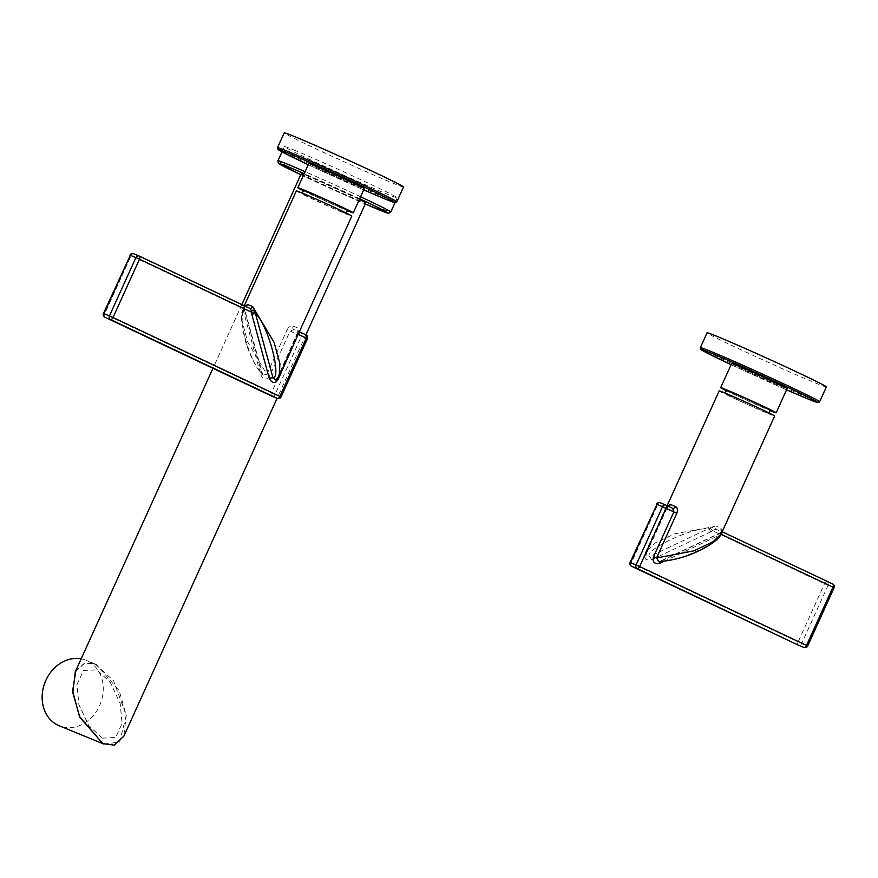 <?xml version="1.0" encoding="UTF-8"?>
<svg xmlns="http://www.w3.org/2000/svg" width="878" height="878" viewBox="0 0 878 878"><rect width="100%" height="100%" fill="white"/><g stroke="black" fill="none" stroke-linecap="round" stroke-linejoin="round"><path stroke-width="0.66" stroke-dasharray="4.39 3.29" d="M277.371 398.425A2.832 2.371 112.2 0 0 280.587 396.812L307.026 338.535L301.45 336.252L275.023 394.54L281.026 396.966M271.895 396.176A2.832 2.371 112.2 0 0 275.023 394.54L271.445 392.938A2.832 1.547 -64.7 0 0 271.62 396.066M307.454 338.688L307.026 338.535A2.832 2.371 -67.8 0 0 306.049 334.946L300.474 332.663A2.832 2.371 -67.8 0 1 301.45 336.252L290.124 330.995L269.842 375.718C266.703 380.35 263.696 380.119 260.843 375.049A2.832 1.043 164.8 0 0 262.138 373.721A2.832 1.043 164.8 0 0 261.754 373.359L262.862 375.125L266.868 374.368L269.842 375.718M104.734 317.134A2.832 1.547 115.3 0 1 104.614 314.039L271.445 392.938L297.872 334.661A2.832 1.547 -64.7 0 1 300.474 332.663L293.845 329.524L290.124 330.995L287.15 329.645L266.868 374.368L247.629 341.816L242.087 320.975L242.866 308.858L241.318 318.22L244.347 337.503C248.035 351.727 254.214 364.271 262.862 375.125L244.71 309.638A2.832 1.043 164.8 0 1 243.404 310.966L260.843 375.049M244.282 305.731L242.866 308.858L245.192 306.268L244.534 308.255A2.832 0.637 -178.7 0 0 244.358 308.024L245.192 306.268L243.228 307.07L244.073 305.983A2.832 2.601 111.2 0 0 244.216 306.049L244.216 306.049A2.832 2.601 111.2 0 0 245.28 306.202M243.228 307.07L243.404 310.966M129.9 255.18L131.041 255.761A2.832 1.547 115.3 0 1 133.643 253.775L244.073 305.983A33.287 0.812 -155.6 0 1 249.648 308.266A2.832 2.085 112.9 0 0 249.703 308.299M298.202 334.277L297.412 333.849L298.235 328.131A30.445 0.746 24.4 0 1 296.007 327.242A30.445 0.746 24.4 0 1 293.131 326.045C290.969 325.42 288.972 326.616 287.15 329.645M293.131 326.045A2.832 2.085 -67.1 0 0 293.845 329.524A33.287 0.812 -155.6 0 0 299.42 331.807A2.832 2.601 -68.8 0 1 298.235 328.131M278.271 379.164L277.196 378.594L279.193 376.19M277.119 378.583L298.432 330.589L299.42 331.807M296.358 190.921A30.445 0.746 -155.6 0 0 315.915 200.579A30.445 0.746 -155.6 0 0 347.183 214.419A30.445 0.746 -155.6 0 0 351.826 216.076M244.358 308.024L244.314 309.275A2.832 1.043 164.8 0 1 244.71 309.638L244.534 308.255A2.832 0.637 -178.7 0 1 243.14 308.771L131.041 255.761L104.614 314.039L103.461 313.457M244.314 309.275C235.315 310.362 249.835 363.722 261.754 373.359L244.314 309.275M342.343 212.136A24.079 0.593 -155.6 0 0 346.02 213.442A24.079 0.593 -155.6 0 0 330.556 205.803A24.079 0.593 -155.6 0 0 305.829 194.861A24.079 0.593 -155.6 0 0 302.164 193.555A24.079 0.593 -155.6 0 0 317.627 201.183A24.079 0.593 -155.6 0 0 342.343 212.136M347.479 210.215A24.079 0.593 24.4 0 1 335.802 205.496A24.079 0.593 24.4 0 1 313.413 195.311A24.079 0.593 -155.6 0 1 303.623 190.328M303.437 190.745A30.445 0.746 -155.6 0 0 310.197 193.994A30.445 0.746 -155.6 0 0 347.293 210.632M308.815 163.451A30.445 0.746 -155.6 0 0 321.183 169.75A30.445 0.746 -155.6 0 0 349.51 182.635A30.445 0.746 -155.6 0 0 364.282 188.616M403.507 186.97A65.499 1.602 24.4 0 1 393.498 183.392A65.499 1.602 24.4 0 1 326.265 153.617A65.499 1.602 24.4 0 1 284.209 132.852M631.37 566.178A2.832 1.547 115.3 0 1 631.249 563.083L657.688 504.806L656.535 504.224M630.097 562.502L798.08 641.983A2.832 1.547 -64.7 0 0 798.256 645.1M667.126 505.695L646.581 550.989L646.054 555.906L646.581 550.989L655.12 542.955L674.754 533.824L711.992 527.019L649.347 556.652A2.832 1.141 64.8 0 1 651.476 559.769C645.835 560.833 643.728 558.638 645.154 553.195L646.23 553.766L646.054 555.906L649.347 556.652C643.837 550.045 693.093 526.833 708.502 528.775A2.832 1.141 64.8 0 1 710.62 531.903L712.431 530.696L824.519 583.705A2.832 1.547 -64.7 0 1 827.12 581.708A2.832 2.371 112.2 0 1 828.097 585.297L824.519 583.705L798.08 641.983L801.658 643.585L828.097 585.297L833.672 587.58L807.233 645.857L801.658 643.585A2.832 2.371 -67.8 0 1 798.541 645.22M807.661 646.01L807.233 645.857A2.832 2.371 -67.8 0 1 804.007 647.47M709.885 528.161A2.832 0.768 47.8 0 1 712.431 530.696L714.11 529.73L711.992 527.019L715.987 525.999A2.832 2.085 -67.1 0 0 716.689 529.489L714.11 529.73M834.1 587.733L833.672 587.58A2.832 2.371 112.2 0 0 832.695 583.98L716.689 529.489A33.287 0.812 -155.6 0 0 722.265 531.761A2.832 2.601 -68.8 0 1 721.079 528.084A30.445 0.746 24.4 0 1 718.852 527.195A30.445 0.746 24.4 0 1 715.987 525.999M721.079 528.084L721.42 530.872L720.388 532.628A2.832 0.768 -132.2 0 1 720.684 532.584L721.42 530.872L721.167 533.978L719.049 535.361L664.097 561.251M645.154 553.195L665.436 508.472L657.688 504.806A2.832 1.547 115.3 0 1 660.289 502.809L666.918 505.947A2.832 2.601 111.2 0 0 667.06 506.013L667.06 506.013A2.832 2.601 111.2 0 0 668.136 506.167M646.307 553.788L666.589 509.053L665.436 508.472L666.918 505.947A33.287 0.812 -155.6 0 1 672.493 508.23A2.832 2.085 112.9 0 0 672.559 508.263L667.06 506.013L668.509 505.958L666.512 509.042L668.125 506.101M719.214 390.875A30.445 0.746 -155.6 0 0 738.771 400.533A30.445 0.746 -155.6 0 0 770.028 414.372A30.445 0.746 -155.6 0 0 774.67 416.04M721.42 530.872L722.056 532.99M720.684 532.584L719.784 533.396A2.832 1.141 -115.2 0 0 719.269 533.374L720.388 532.628A2.832 0.768 -132.2 0 0 720.86 534.142L721.047 534.23M719.049 535.361A2.832 1.141 -115.2 0 1 719.269 533.374L660.124 561.24A2.832 1.141 -115.2 0 1 660.64 561.261L719.784 533.396C725.294 540.003 676.049 563.215 660.64 561.261L660.124 561.24A2.832 1.141 -115.2 0 0 659.85 561.558M728.685 394.826A24.079 0.593 -155.6 0 0 725.009 393.509A24.079 0.593 -155.6 0 0 740.483 401.147A24.079 0.593 -155.6 0 0 765.199 412.089A24.079 0.593 -155.6 0 0 768.865 413.406A24.079 0.593 -155.6 0 0 753.401 405.768A24.079 0.593 -155.6 0 0 728.685 394.826M770.324 410.18A24.079 0.593 -155.6 0 1 758.647 405.449A24.079 0.593 -155.6 0 1 736.258 395.265A24.079 0.593 24.4 0 1 726.479 390.293M726.293 390.699A30.445 0.746 -155.6 0 0 733.042 393.948A30.445 0.746 -155.6 0 0 770.138 410.597M731.67 363.415A30.445 0.746 -155.6 0 0 744.039 369.715A30.445 0.746 -155.6 0 0 772.355 382.589A30.445 0.746 -155.6 0 0 787.127 388.57M826.363 386.935A65.499 1.602 24.4 0 1 816.353 383.357A65.499 1.602 24.4 0 1 749.11 353.582A65.499 1.602 24.4 0 1 707.053 332.817M102.298 738.124L115.589 737.542L122.086 723.45L120.165 703.563L110.2 682.206L96.712 669.903L83.41 670.496L76.913 684.577L78.844 704.463L88.81 725.832L102.298 738.124M102.342 738.091L115.633 737.498L122.13 723.417L120.209 703.53L110.244 682.173L96.756 669.87L83.454 670.463L76.968 684.544L78.888 704.43L88.854 725.788L102.342 738.091M75.267 671.857L84.881 662.934L96.317 664.492L119.167 690.646L126.267 715.329L123.831 736.214M301.264 173.657A35.405 0.867 -155.6 0 0 315.641 180.978A35.405 0.867 -155.6 0 0 348.577 195.959A35.405 0.867 -155.6 0 0 365.753 202.906M359.365 199.438A35.405 0.867 -155.6 0 0 351.365 195.585A35.405 0.867 -155.6 0 0 303.832 174.459M293.834 149.951A61.965 1.515 24.4 0 1 357.445 178.113A61.965 1.515 24.4 0 1 397.24 197.759A61.965 1.515 24.4 0 1 387.802 194.389A61.965 1.515 -155.6 0 1 324.191 166.216A61.965 1.515 -155.6 0 1 284.395 146.571A61.965 1.515 -155.6 0 1 293.834 149.951M103.966 744.094L119.693 742.064L126.223 715.329L113.558 680.79L95.065 663.944L84.782 662.923L75.914 670.43M81.171 658.84A35.405 29.687 -67.8 0 1 86.11 660.289A35.405 29.687 -67.8 0 1 87.328 660.827A35.405 29.687 -67.8 0 1 99.872 705.023A35.405 29.687 -67.8 0 1 59.309 725.832M277.196 378.594L297.477 333.87M308.255 164.713A64.083 1.569 -155.6 0 0 363.711 189.867L308.255 164.713M277.481 147.68A65.499 1.602 -155.6 0 0 319.537 168.444A65.499 1.602 -155.6 0 0 386.77 198.219A65.499 1.602 -155.6 0 0 396.79 201.808M651.476 559.769L710.62 531.903M646.23 553.766L666.512 509.042M731.1 364.666A64.083 1.569 -155.6 0 0 786.556 389.832L731.1 364.666M700.337 347.644A65.499 1.602 -155.6 0 0 742.382 368.409A65.499 1.602 -155.6 0 0 809.626 398.184A65.499 1.602 -155.6 0 0 819.635 401.762M300.77 174.733A59.836 1.46 -155.6 0 0 365.259 203.981L300.77 174.733M359.684 198.746A59.836 1.46 -155.6 0 0 304.194 173.646M277.953 160.751A61.965 1.515 -155.6 0 0 317.759 180.407A61.965 1.515 -155.6 0 0 381.37 208.569A61.965 1.515 -155.6 0 0 390.809 211.949M360.584 196.76A61.965 1.515 -155.6 0 0 305.094 171.66M249.714 308.299L244.216 306.049L245.664 305.994L245.039 306.74M722.287 531.772L721.277 530.542L721.156 531.344M305.895 334.869L277.108 398.316M395.034 202.642L397.24 197.759M281.97 151.905L284.395 146.571M241.867 304.589L212.959 368.321M95.065 663.944L86.11 660.289"/><path stroke-width="1.32" d="M139.295 256.091L249.703 308.299L139.262 256.069A2.832 2.832 0 0 0 139.119 256.003A2.832 2.371 -67.8 0 1 139.218 256.047A2.832 1.547 115.3 0 1 139.262 256.069A2.832 1.547 115.3 0 1 139.481 259.208L135.903 257.616A2.832 2.371 -67.8 0 1 139.119 256.003L133.544 253.731A2.832 2.371 -67.8 0 0 130.328 255.333L103.461 313.457L109.465 315.893L135.903 257.616L130.328 255.333L103.889 313.611A2.832 2.371 112.2 0 0 104.866 317.21A2.832 1.547 115.3 0 1 104.833 317.188L271.653 396.077A2.832 1.547 -64.7 0 0 271.653 396.077A2.832 1.547 -64.7 0 0 271.697 396.099L277.272 398.382A2.832 2.371 112.2 0 0 277.371 398.425L277.371 398.425A2.832 2.832 0 0 0 281.026 396.966L307.454 338.688A2.832 2.832 0 0 0 306.093 334.957L306.093 334.957A2.832 1.547 -64.7 0 0 306.049 334.946L299.42 331.807L298.553 334.441L307.454 338.688M244.282 305.731L296.358 190.921A30.445 0.746 -155.6 0 1 301 192.578A30.445 0.746 -155.6 0 1 332.257 206.418A30.445 0.746 -155.6 0 1 351.826 216.076L279.193 376.19L275.879 380.031L273.047 377.979C282.047 376.892 267.527 323.532 255.608 313.896A2.832 1.043 -15.2 0 0 251.832 314.412L251.569 312.217L139.481 259.208L113.042 317.496L109.465 315.893A2.832 2.371 112.2 0 0 110.441 319.482L277.272 398.382A2.832 1.547 -64.7 0 0 279.873 396.384L113.042 317.496A2.832 1.547 115.3 0 1 110.441 319.482L271.697 396.099A2.832 2.371 112.2 0 0 271.796 396.143L271.796 396.143A2.832 2.371 112.2 0 0 271.895 396.176M103.461 313.457A2.832 2.832 0 0 0 104.833 317.188A2.832 1.547 115.3 0 1 104.734 317.134M277.196 378.594L278.271 379.164C275.132 383.796 272.125 383.576 269.272 378.495L251.832 314.412M251.569 312.217L251.185 310.318L254.62 310.132L255.158 312.436A2.832 0.637 1.3 0 0 251.569 312.217M249.648 308.266L251.185 310.318M129.9 255.18A2.832 2.832 0 0 1 133.544 253.731A2.832 2.371 -67.8 0 1 133.643 253.775L139.02 255.97M281.026 396.966L279.873 396.384L306.312 338.107A2.832 1.547 -64.7 0 0 306.093 334.957L299.343 331.763M279.193 376.19L279.928 363.766L274.123 342.431L252.688 306.598A2.832 2.085 112.9 0 1 249.714 308.299L249.714 308.299A2.832 2.085 112.9 0 1 249.703 308.299L249.714 308.299M245.28 306.202A2.832 2.601 111.2 0 0 247.596 304.512A30.445 0.746 24.4 0 1 249.824 305.401A30.445 0.746 24.4 0 1 252.688 306.598M245.192 306.268L247.596 304.512M302.35 193.138L303.623 190.328A24.079 0.593 -155.6 0 1 315.301 195.059A24.079 0.593 -155.6 0 1 337.701 205.243A24.079 0.593 24.4 0 1 347.479 210.215L346.206 213.025M347.293 210.632A30.445 0.746 -155.6 0 0 353.285 212.849A30.445 0.746 -155.6 0 0 340.916 206.56A30.445 0.746 -155.6 0 0 312.59 193.676A30.445 0.746 -155.6 0 0 297.829 187.694A30.445 0.746 -155.6 0 0 303.437 190.745M353.285 212.849L364.282 188.616A30.445 0.746 -155.6 0 0 351.913 182.317A30.445 0.746 -155.6 0 0 323.587 169.432A30.445 0.746 -155.6 0 0 308.815 163.451L297.829 187.694M277.481 147.68L284.209 132.852A65.499 1.602 24.4 0 1 294.218 136.441A65.499 1.602 24.4 0 1 361.462 166.216A65.499 1.602 24.4 0 1 403.507 186.97L396.79 201.808A65.499 1.602 -155.6 0 0 354.734 181.044A65.499 1.602 -155.6 0 0 287.49 151.268A65.499 1.602 -155.6 0 0 277.481 147.68L278.041 149.589L281.289 151.543L308.255 164.713A64.083 1.569 -155.6 0 1 287.984 153.068A64.083 1.569 -155.6 0 1 368.925 189.275A64.083 1.569 -155.6 0 1 385.113 198.999A64.083 1.569 -155.6 0 1 363.711 189.867L385.168 199.021L395.374 202.675L396.79 201.808M269.272 378.495A2.832 1.043 -15.2 0 1 273.047 377.979L255.158 312.436M798.541 645.22A2.832 2.371 -67.8 0 1 798.442 645.187L804.007 647.47A2.832 2.371 -67.8 0 1 803.919 647.426A2.832 1.547 -64.7 0 0 806.509 645.429L639.678 566.54A2.832 1.547 115.3 0 1 637.088 568.527L631.512 566.255A2.832 2.371 -67.8 0 1 630.536 562.655L656.974 504.378L662.539 506.661L636.1 564.938L630.097 562.502L656.974 504.378A2.832 2.371 112.2 0 1 660.19 502.765L665.765 505.048A2.832 2.371 112.2 0 0 662.539 506.661L673.865 511.918L653.583 556.641C652.156 562.085 654.264 564.28 659.905 563.226A2.832 1.141 -115.2 0 1 659.85 561.558M798.256 645.1A2.832 1.547 -64.7 0 0 798.3 645.121A2.832 1.547 -64.7 0 0 798.343 645.143L637.088 568.527A2.832 2.371 -67.8 0 1 636.1 564.938L639.678 566.54L666.117 508.252A2.832 1.547 115.3 0 0 665.897 505.113A2.832 2.832 0 0 0 665.765 505.048A2.832 2.371 112.2 0 1 665.864 505.091A2.832 1.547 115.3 0 1 665.897 505.113L672.559 508.263A2.832 2.085 112.9 0 0 675.544 506.551C677.487 507.671 677.915 509.909 676.839 513.268L656.557 557.991L653.583 556.641M630.097 562.502A2.832 2.832 0 0 0 631.469 566.233L798.3 645.121A2.832 2.832 0 0 0 798.442 645.187L798.442 645.187A2.832 2.371 -67.8 0 1 798.343 645.143L631.512 566.255A2.832 1.547 115.3 0 1 631.469 566.233A2.832 1.547 115.3 0 1 631.37 566.178M721.738 532.726L722.265 531.761M722.056 532.99L720.86 534.142M804.007 647.47A2.832 2.832 0 0 0 807.661 646.01L834.1 587.733L832.948 587.152A2.832 1.547 -64.7 0 0 832.728 584.002A2.832 1.547 -64.7 0 0 832.695 583.98L722.309 531.783M665.941 505.135L672.559 508.263M672.493 508.23L673.865 511.918L676.839 513.268M668.125 506.101L670.441 504.466A30.445 0.746 24.4 0 1 672.669 505.366A30.445 0.746 24.4 0 1 675.544 506.551M668.136 506.167A2.832 2.601 111.2 0 0 670.441 504.466M721.167 533.978C718.994 540.299 703.541 548.871 699.294 550.616C686.936 556.762 673.437 560.416 658.785 561.58L656.557 557.991L693.796 550.857L712.881 541.847L721.167 533.978L774.67 416.04A30.445 0.746 -155.6 0 0 755.113 406.382A30.445 0.746 -155.6 0 0 723.856 392.543A30.445 0.746 -155.6 0 0 719.214 390.875L667.126 505.695M725.206 393.103L726.479 390.293A24.079 0.593 24.4 0 1 738.157 395.023A24.079 0.593 24.4 0 1 760.546 405.208A24.079 0.593 -155.6 0 1 770.324 410.18L769.051 412.989M770.138 410.597A30.445 0.746 -155.6 0 0 776.13 412.814A30.445 0.746 -155.6 0 0 763.761 406.514A30.445 0.746 -155.6 0 0 735.446 393.64A30.445 0.746 -155.6 0 0 720.673 387.659A30.445 0.746 -155.6 0 0 726.293 390.699M776.13 412.814L787.127 388.57A30.445 0.746 -155.6 0 0 774.758 382.281A30.445 0.746 -155.6 0 0 746.432 369.397A30.445 0.746 -155.6 0 0 731.67 363.415L720.673 387.659M700.337 347.644L707.053 332.817A65.499 1.602 24.4 0 1 717.074 336.406A65.499 1.602 24.4 0 1 784.306 366.181A65.499 1.602 24.4 0 1 826.363 386.935L819.635 401.762A65.499 1.602 -155.6 0 0 777.579 381.008A65.499 1.602 -155.6 0 0 710.346 351.233A65.499 1.602 -155.6 0 0 700.337 347.644L700.512 349.17L704.134 351.496L731.1 364.666A64.083 1.569 -155.6 0 1 710.829 353.022A64.083 1.569 -155.6 0 1 791.769 389.239A64.083 1.569 -155.6 0 1 807.969 398.963A64.083 1.569 -155.6 0 1 786.556 389.832L808.012 398.985L818.219 402.629L819.635 401.762M277.108 398.316L123.831 736.214L114.217 745.148L102.792 743.578L79.931 717.425L72.83 692.742L75.267 671.857L212.959 368.321M305.895 334.869L365.753 202.906A35.405 0.867 -155.6 0 0 359.365 199.438M303.832 174.459A35.405 0.867 -155.6 0 0 301.264 173.657L241.867 304.589M75.914 670.43L72.622 690.876L79.382 716.316L102.737 743.556L103.966 744.094M103.944 744.083L59.309 725.832A35.405 29.687 -67.8 0 1 58.091 725.294A35.405 29.687 -67.8 0 1 44.427 683.94A35.405 29.687 -67.8 0 1 81.171 658.84M278.271 379.164L298.202 334.277M807.661 646.01L806.509 645.429L832.948 587.152L721.047 534.23M664.097 561.251L659.905 563.226M656.535 504.224A2.832 2.832 0 0 1 660.19 502.765A2.832 2.371 112.2 0 1 660.289 502.809L665.667 505.015M304.194 173.646A59.836 1.46 -155.6 0 0 288.138 166.831A59.836 1.46 -155.6 0 0 300.77 174.733L278.26 163.056L277.953 160.751L281.97 151.905M360.584 196.76A61.965 1.515 -155.6 0 1 390.809 211.949L388.669 213.233L365.259 203.981A59.836 1.46 -155.6 0 0 378.879 209.743A59.836 1.46 -155.6 0 0 359.684 198.746M305.094 171.66A61.965 1.515 -155.6 0 0 287.402 164.131A61.965 1.515 -155.6 0 0 277.953 160.751M271.653 396.077A2.832 2.832 0 0 0 271.796 396.143L277.371 398.425M245.039 306.74L245.664 305.994L244.216 306.049M722.188 531.728L832.728 584.002A2.832 2.832 0 0 1 834.1 587.733M668.323 506.145L667.06 506.013M390.809 211.949L395.034 202.642"/></g></svg>
